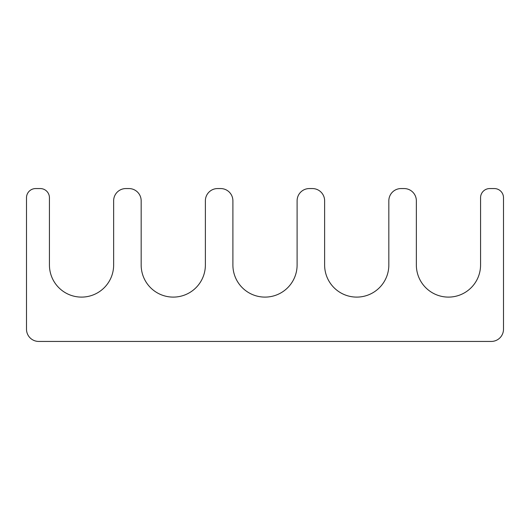 <?xml version="1.0" encoding="UTF-8"?>
<svg xmlns="http://www.w3.org/2000/svg" width="530" height="530" viewBox="0 0 530 530"><rect width="100%" height="100%" fill="white"/><g stroke="black" fill="none" stroke-linecap="round" stroke-linejoin="round"><path stroke-width="0.79" d="M232.895 265A32.105 32.105 0 0 0 265 297.105A32.105 32.105 0 0 0 297.105 265L297.105 200.79A12.23 12.23 0 0 1 309.334 188.561L312.395 188.561A12.23 12.23 0 0 1 324.625 200.79L324.625 265A32.105 32.105 0 0 0 356.73 297.105A32.105 32.105 0 0 0 388.834 265L388.834 200.79A12.23 12.23 0 0 1 401.064 188.561L404.125 188.561A12.23 12.23 0 0 1 416.355 200.79L416.355 265A32.105 32.105 0 0 0 448.459 297.105A32.105 32.105 0 0 0 480.564 265L480.564 197.73A9.176 9.176 0 0 1 489.74 188.561L494.324 188.561A9.176 9.176 0 0 1 503.5 197.73L503.5 329.209A12.23 12.23 0 0 1 491.27 341.439L38.73 341.439A12.23 12.23 0 0 1 26.5 329.209L26.5 197.73A9.176 9.176 0 0 1 35.676 188.561L40.26 188.561A9.176 9.176 0 0 1 49.436 197.73L49.436 265A32.105 32.105 0 0 0 81.54 297.105A32.105 32.105 0 0 0 113.645 265L113.645 200.79A12.23 12.23 0 0 1 125.875 188.561L128.936 188.561A12.23 12.23 0 0 1 141.166 200.79L141.166 265A32.105 32.105 0 0 0 173.27 297.105A32.105 32.105 0 0 0 205.375 265L205.375 200.79A12.23 12.23 0 0 1 217.605 188.561L220.665 188.561A12.23 12.23 0 0 1 232.895 200.79L232.895 265"/></g></svg>

